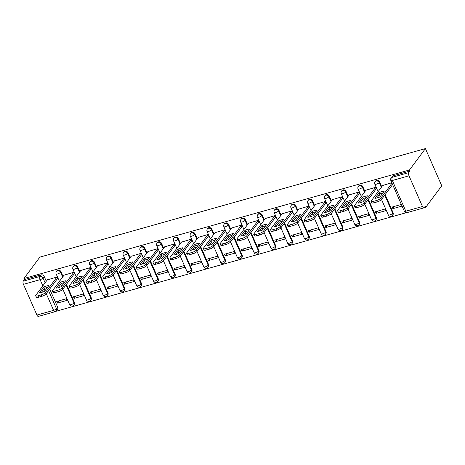 <?xml version="1.0" encoding="UTF-8"?>
<svg xmlns="http://www.w3.org/2000/svg" width="465" height="465" viewBox="0 0 465 465"><rect width="100%" height="100%" fill="white"/><g stroke="black" fill="none" stroke-linecap="round" stroke-linejoin="round"><path stroke-width="0.7" d="M63.054 276.506L60.962 271.74A2.47 2.122 -143.3 0 0 57.858 270.177A2.47 2.122 -143.3 0 0 56.829 270.874L56.416 271.432A2.47 2.122 36.7 0 1 57.445 270.735A2.47 2.122 36.7 0 1 60.543 272.298L62.636 277.064M79.823 271.787L77.731 267.02A2.47 2.122 -143.3 0 0 74.633 265.457A2.47 2.122 -143.3 0 0 73.604 266.149L73.185 266.707A2.47 2.122 36.7 0 1 74.214 266.015A2.47 2.122 36.7 0 1 77.318 267.578L79.41 272.345M96.598 267.067L94.505 262.301A2.47 2.122 -143.3 0 0 91.402 260.737A2.47 2.122 -143.3 0 0 90.373 261.429L89.96 261.987A2.47 2.122 36.7 0 1 90.989 261.295A2.47 2.122 36.7 0 1 94.093 262.859L96.179 267.625M113.367 262.341L111.28 257.581A2.47 2.122 -143.3 0 0 108.176 256.012A2.47 2.122 -143.3 0 0 107.148 256.709L106.729 257.267A2.47 2.122 36.7 0 1 107.758 256.57A2.47 2.122 36.7 0 1 110.862 258.133L112.954 262.899M130.142 257.622L128.049 252.855A2.47 2.122 -143.3 0 0 124.946 251.292A2.47 2.122 -143.3 0 0 123.917 251.989L123.504 252.547A2.47 2.122 36.7 0 1 124.533 251.85A2.47 2.122 36.7 0 1 127.637 253.413L129.729 258.18M146.917 252.902L144.824 248.136A2.47 2.122 -143.3 0 0 141.72 246.572A2.47 2.122 -143.3 0 0 140.692 247.264L140.279 247.822A2.47 2.122 36.7 0 1 141.308 247.13A2.47 2.122 36.7 0 1 144.406 248.694L146.498 253.46M163.686 248.182L161.593 243.416A2.47 2.122 -143.3 0 0 158.495 241.852A2.47 2.122 -143.3 0 0 157.466 242.544L157.048 243.102A2.47 2.122 36.7 0 1 158.077 242.405A2.47 2.122 36.7 0 1 161.181 243.974L163.273 248.74M180.461 243.457L178.368 238.69A2.47 2.122 -143.3 0 0 175.264 237.127A2.47 2.122 -143.3 0 0 174.236 237.824L173.823 238.382A2.47 2.122 36.7 0 1 174.852 237.685A2.47 2.122 36.7 0 1 177.956 239.248L180.042 244.015M197.23 238.737L195.143 233.971A2.47 2.122 -143.3 0 0 192.039 232.407A2.47 2.122 -143.3 0 0 191.01 233.099L190.592 233.657A2.47 2.122 36.7 0 1 191.621 232.965A2.47 2.122 36.7 0 1 194.725 234.529L196.817 239.295M214.005 234.017L211.912 229.251A2.47 2.122 -143.3 0 0 208.808 227.687A2.47 2.122 -143.3 0 0 207.779 228.379L207.367 228.937A2.47 2.122 36.7 0 1 208.396 228.245A2.47 2.122 36.7 0 1 211.499 229.809L213.592 234.575M230.78 229.297L228.687 224.531A2.47 2.122 -143.3 0 0 225.583 222.962A2.47 2.122 -143.3 0 0 224.554 223.659L224.142 224.217A2.47 2.122 36.7 0 1 225.17 223.52A2.47 2.122 36.7 0 1 228.269 225.083L230.361 229.85M247.549 224.572L245.456 219.806A2.47 2.122 -143.3 0 0 242.358 218.242A2.47 2.122 -143.3 0 0 241.329 218.939L240.911 219.497A2.47 2.122 36.7 0 1 241.94 218.8A2.47 2.122 36.7 0 1 245.043 220.364L247.136 225.13M264.323 219.852L262.231 215.086A2.47 2.122 -143.3 0 0 259.127 213.522A2.47 2.122 -143.3 0 0 258.098 214.214L257.686 214.772A2.47 2.122 36.7 0 1 258.714 214.08A2.47 2.122 36.7 0 1 261.818 215.644L263.905 220.41M281.093 215.132L279.006 210.366A2.47 2.122 -143.3 0 0 275.902 208.802A2.47 2.122 -143.3 0 0 274.873 209.494L274.455 210.052A2.47 2.122 36.7 0 1 275.483 209.355A2.47 2.122 36.7 0 1 278.587 210.924L280.68 215.69M297.867 210.407L295.775 205.64A2.47 2.122 -143.3 0 0 292.671 204.077A2.47 2.122 -143.3 0 0 291.642 204.774L291.23 205.332A2.47 2.122 36.7 0 1 292.258 204.635A2.47 2.122 36.7 0 1 295.362 206.198L297.455 210.965M314.642 205.687L312.55 200.921A2.47 2.122 -143.3 0 0 309.446 199.357A2.47 2.122 -143.3 0 0 308.417 200.055L308.004 200.607A2.47 2.122 36.7 0 1 309.033 199.915A2.47 2.122 36.7 0 1 312.131 201.479L314.224 206.245M331.411 200.967L329.319 196.201A2.47 2.122 -143.3 0 0 326.221 194.637A2.47 2.122 -143.3 0 0 325.192 195.329L324.773 195.887A2.47 2.122 36.7 0 1 325.802 195.195A2.47 2.122 36.7 0 1 328.906 196.759L330.999 201.525M348.186 196.247L346.094 191.481A2.47 2.122 -143.3 0 0 342.99 189.912A2.47 2.122 -143.3 0 0 341.961 190.609L341.548 191.167A2.47 2.122 36.7 0 1 342.577 190.47A2.47 2.122 36.7 0 1 345.681 192.033L347.768 196.8M364.955 191.522L362.869 186.756A2.47 2.122 -143.3 0 0 359.765 185.192A2.47 2.122 -143.3 0 0 358.736 185.89L358.317 186.448A2.47 2.122 36.7 0 1 359.346 185.75A2.47 2.122 36.7 0 1 362.45 187.314L364.543 192.08M381.73 186.802L379.638 182.036A2.47 2.122 -143.3 0 0 376.534 180.472A2.47 2.122 -143.3 0 0 375.505 181.164L375.092 181.722A2.47 2.122 36.7 0 1 376.121 181.03A2.47 2.122 36.7 0 1 379.225 182.594L381.317 187.36M55.777 311.352L406.393 212.656M424.208 207.64L425.83 207.181L441.75 185.802L425.417 148.591L409.496 169.975L23.942 278.506L39.862 257.122L425.417 148.591M36.921 315.043L53.591 310.353A2.47 1.052 74.3 0 0 55.015 311.719L38.345 316.409A2.47 1.052 -105.7 0 1 36.921 315.043L23.448 284.342A2.47 1.052 -105.7 0 1 23.25 281.162L24.418 279.593L41.083 274.902A2.47 2.122 36.7 0 1 44.187 276.466L46.279 281.232M49.703 289.032L57.666 307.162L56.492 308.731A2.47 2.122 36.7 0 1 56.323 310.812L57.491 309.242A2.47 2.122 -143.3 0 0 57.666 307.162M24.418 279.593L23.942 278.506M422.476 206.512L409.002 175.811L392.338 180.501L405.811 211.203L422.476 206.512A2.47 1.052 74.3 0 0 423.9 207.878A2.47 1.052 74.3 0 0 424.185 207.669L425.353 206.1L425.83 207.181M409.973 171.062L393.309 175.753A2.47 2.122 -143.3 0 0 392.28 176.444L391.112 178.014A2.47 2.122 36.7 0 1 392.14 177.322L408.805 172.631L409.973 171.062L409.496 169.975M408.805 172.631A2.47 1.052 74.3 0 0 409.002 175.811M391.826 182.751L382.718 185.477M401.347 204.443L392.181 207.024L392.89 208.651L394.616 206.338M376.121 213.377L385.799 210.651L385.084 209.023L375.406 211.749L376.121 213.377L377.842 211.064M376.057 189.017L375.557 187.331L365.943 190.197M359.346 218.097L369.024 215.371L368.309 213.743L358.631 216.469L359.346 218.097L361.073 215.783M359.282 193.736L358.788 192.051L349.174 194.916M342.577 222.816L352.249 220.096L351.54 218.469L341.862 221.189L342.577 222.816L344.298 220.503M342.513 198.456L342.013 196.771L332.399 199.642M325.802 227.536L335.48 224.816L334.765 223.188L325.087 225.914L325.802 227.536L327.523 225.229M325.738 203.182L325.238 201.49L315.63 204.362M309.027 232.262L318.705 229.536L317.99 227.908L308.318 230.634L309.027 232.262L310.754 229.948M308.969 207.902L308.469 206.216L298.856 209.081M292.258 236.981L301.936 234.255L301.221 232.628L291.543 235.354L292.258 236.981L293.979 234.668M292.194 212.621L291.695 210.936L282.081 213.801M275.483 241.701L285.161 238.981L284.446 237.353L274.769 240.074L275.483 241.701L277.21 239.388M275.42 217.347L274.925 215.655L265.312 218.527M258.714 246.427L268.386 243.701L267.677 242.073L257.999 244.799L258.714 246.427L260.435 244.113M258.65 222.067L258.151 220.375L248.537 223.246M241.94 251.147L251.617 248.42L250.902 246.793L241.225 249.519L241.94 251.147L243.66 248.833M241.876 226.786L241.376 225.101L231.768 227.966M225.165 255.866L234.842 253.146L234.128 251.519L224.456 254.239L225.165 255.866L226.891 253.553M225.107 231.506L224.607 229.82L214.993 232.692M208.396 260.586L218.073 257.866L217.358 256.238L207.681 258.959L208.396 260.586L210.116 258.278M208.332 236.232L207.832 234.54L198.218 237.412M191.621 265.312L201.299 262.586L200.584 260.958L190.906 263.684L191.621 265.312L193.347 262.998M191.557 240.951L191.063 239.266L181.449 242.131M174.852 270.031L184.524 267.305L183.815 265.678L174.137 268.404L174.852 270.031L176.572 267.718M174.788 245.671L174.288 243.986L164.674 246.851M158.077 274.751L167.755 272.031L167.04 270.403L157.362 273.124L158.077 274.751L159.797 272.438M158.013 250.397L157.513 248.705L147.905 251.577M141.302 279.477L150.98 276.751L150.265 275.123L140.593 277.849L141.302 279.477L143.028 277.163M141.244 255.116L140.744 253.425L131.13 256.296M124.533 284.196L134.211 281.47L133.496 279.843L123.818 282.569L124.533 284.196L126.253 281.883M124.469 259.836L123.969 258.151L114.355 261.016M107.758 288.916L117.436 286.196L116.721 284.568L107.043 287.289L107.758 288.916L109.484 286.603M107.694 264.556L107.2 262.87L97.586 265.736M90.989 293.636L100.661 290.916L99.952 289.288L90.274 292.008L90.989 293.636L92.709 291.322M90.925 269.281L90.425 267.59L80.811 270.461M74.214 298.361L83.892 295.635L83.177 294.008L73.499 296.734L74.214 298.361L75.934 296.048M74.15 274.001L73.65 272.316L64.042 275.181M57.439 303.081L67.117 300.355L66.402 298.728L56.73 301.454L57.439 303.081L59.165 300.768M57.381 278.721L56.881 277.035L47.267 279.901M66.478 284.307L74.435 302.442L74.022 303A2.47 2.122 36.7 0 1 73.854 305.081L74.266 304.523A2.47 2.122 -143.3 0 0 74.435 302.442M83.247 279.587L91.21 297.722L90.791 298.28A2.47 2.122 36.7 0 1 90.623 300.355L91.041 299.803A2.47 2.122 -143.3 0 0 91.21 297.722M100.022 274.867L107.979 292.997L107.566 293.555A2.47 2.122 36.7 0 1 107.398 295.635L107.81 295.077A2.47 2.122 -143.3 0 0 107.979 292.997M116.796 270.148L124.754 288.277L124.341 288.835A2.47 2.122 36.7 0 1 124.167 290.916L124.585 290.358A2.47 2.122 -143.3 0 0 124.754 288.277M133.565 265.422L141.529 283.557L141.11 284.115A2.47 2.122 36.7 0 1 140.941 286.196L141.354 285.638A2.47 2.122 -143.3 0 0 141.529 283.557M150.34 260.702L158.298 278.837L157.885 279.389A2.47 2.122 36.7 0 1 157.716 281.47L158.129 280.912A2.47 2.122 -143.3 0 0 158.298 278.837M167.109 255.983L175.073 274.112L174.654 274.67A2.47 2.122 36.7 0 1 174.485 276.751L174.904 276.193A2.47 2.122 -143.3 0 0 175.073 274.112M183.884 251.257L191.842 269.392L191.429 269.95A2.47 2.122 36.7 0 1 191.26 272.031L191.673 271.473A2.47 2.122 -143.3 0 0 191.842 269.392M200.659 246.537L208.616 264.672L208.204 265.23A2.47 2.122 36.7 0 1 208.029 267.305L208.448 266.753A2.47 2.122 -143.3 0 0 208.616 264.672M217.428 241.817L225.391 259.947L224.973 260.505A2.47 2.122 36.7 0 1 224.804 262.586L225.217 262.028A2.47 2.122 -143.3 0 0 225.391 259.947M234.203 237.098L242.16 255.227L241.748 255.785A2.47 2.122 36.7 0 1 241.579 257.866L241.992 257.308A2.47 2.122 -143.3 0 0 242.16 255.227M250.972 232.372L258.935 250.507L258.517 251.065A2.47 2.122 36.7 0 1 258.348 253.146L258.767 252.588A2.47 2.122 -143.3 0 0 258.935 250.507M267.747 227.652L275.704 245.787L275.292 246.34A2.47 2.122 36.7 0 1 275.123 248.42L275.536 247.862A2.47 2.122 -143.3 0 0 275.704 245.787M284.522 222.933L292.479 241.062L292.067 241.62A2.47 2.122 36.7 0 1 291.892 243.701L292.311 243.143A2.47 2.122 -143.3 0 0 292.479 241.062M301.291 218.207L309.254 236.342L308.836 236.9A2.47 2.122 36.7 0 1 308.667 238.981L309.08 238.423A2.47 2.122 -143.3 0 0 309.254 236.342M318.066 213.487L326.023 231.622L325.61 232.18A2.47 2.122 36.7 0 1 325.442 234.255L325.855 233.703A2.47 2.122 -143.3 0 0 326.023 231.622M334.835 208.768L342.798 226.897L342.38 227.455A2.47 2.122 36.7 0 1 342.211 229.536L342.629 228.978A2.47 2.122 -143.3 0 0 342.798 226.897M351.61 204.048L359.567 222.177L359.154 222.735A2.47 2.122 36.7 0 1 358.986 224.816L359.399 224.258A2.47 2.122 -143.3 0 0 359.567 222.177M368.385 199.322L376.342 217.457L375.929 218.015A2.47 2.122 36.7 0 1 375.755 220.096L376.173 219.538A2.47 2.122 -143.3 0 0 376.342 217.457M385.154 194.603L393.117 212.738L392.698 213.29A2.47 2.122 36.7 0 1 392.53 215.371L392.942 214.813A2.47 2.122 -143.3 0 0 393.117 212.738M392.89 208.651L402.062 206.071M379.26 192.522A7.719 2.18 156.3 0 1 384.311 191.098L379.94 196.968A7.719 2.18 156.3 0 1 374.889 198.386L379.26 192.522L379.876 193.928A7.719 2.18 156.3 0 1 382.986 192.876M379.876 193.928L376.83 198.02M392.623 184.57L381.515 199.491A3.703 1.046 156.3 0 1 377.156 201.92L374.04 202.798A3.703 1.046 156.3 0 1 371.779 202.769L371.157 201.357A3.703 1.046 -23.7 0 0 373.418 201.386L376.54 200.508A3.703 1.046 -23.7 0 0 380.893 198.084L381.515 199.491M382.869 185.268L371.326 200.775A3.703 1.046 -23.7 0 0 371.157 201.357M392.007 183.164L380.893 198.084M362.485 197.241A7.719 2.18 156.3 0 1 367.536 195.817L363.171 201.688A7.719 2.18 156.3 0 1 358.114 203.112L362.485 197.241L363.107 198.654A7.719 2.18 156.3 0 1 366.217 197.596M363.107 198.654L360.061 202.74M376.208 188.813L364.74 204.216A3.703 1.046 156.3 0 1 360.387 206.64L357.265 207.518A3.703 1.046 156.3 0 1 355.004 207.489L354.388 206.076A3.703 1.046 -23.7 0 0 356.649 206.111L359.765 205.234A3.703 1.046 -23.7 0 0 364.124 202.804L364.74 204.216M366.1 189.993L354.551 205.495A3.703 1.046 -23.7 0 0 354.388 206.076M375.592 187.401L364.124 202.804M345.71 201.961A7.719 2.18 156.3 0 1 350.767 200.537L346.396 206.408A7.719 2.18 156.3 0 1 341.345 207.832L345.71 201.961L346.332 203.374A7.719 2.18 156.3 0 1 349.442 202.316M346.332 203.374L343.286 207.466M359.439 193.533L347.971 208.936A3.703 1.046 156.3 0 1 343.612 211.366L340.496 212.243A3.703 1.046 156.3 0 1 338.235 212.209L337.613 210.802A3.703 1.046 -23.7 0 0 339.874 210.831L342.99 209.953A3.703 1.046 -23.7 0 0 347.349 207.524L354.743 224.333A2.47 0.698 -23.7 0 0 356.248 224.351A2.47 0.698 -23.7 0 0 359.154 222.735L351.197 204.6M349.325 194.713L337.782 210.221A3.703 1.046 -23.7 0 0 337.613 210.802M358.817 192.121L347.349 207.524M328.941 206.687A7.719 2.18 156.3 0 1 333.992 205.263L329.621 211.127A7.719 2.18 156.3 0 1 324.57 212.552L328.941 206.687L329.557 208.093A7.719 2.18 156.3 0 1 332.667 207.041M329.557 208.093L326.511 212.185M342.664 198.253L331.196 213.656A3.703 1.046 156.3 0 1 326.837 216.086L323.721 216.963A3.703 1.046 156.3 0 1 321.46 216.934L320.838 215.522A3.703 1.046 -23.7 0 0 323.099 215.551L326.221 214.673A3.703 1.046 -23.7 0 0 330.574 212.249L331.196 213.656M332.556 199.433L321.007 214.94A3.703 1.046 -23.7 0 0 320.838 215.522M342.048 196.846L330.574 212.249M312.166 211.406A7.719 2.18 156.3 0 1 317.223 209.982L312.852 215.853A7.719 2.18 156.3 0 1 307.801 217.271L312.166 211.406L312.788 212.813A7.719 2.18 156.3 0 1 315.898 211.761M312.788 212.813L309.742 216.905M325.889 202.972L314.421 218.376A3.703 1.046 156.3 0 1 310.068 220.805L306.947 221.683A3.703 1.046 156.3 0 1 304.685 221.654L304.069 220.241A3.703 1.046 -23.7 0 0 306.33 220.276L309.446 219.399A3.703 1.046 -23.7 0 0 313.805 216.969L321.199 233.779A2.47 0.698 -23.7 0 0 322.704 233.796A2.47 0.698 -23.7 0 0 325.61 232.18L317.647 214.045M315.781 204.158L304.238 219.66A3.703 1.046 -23.7 0 0 304.069 220.241M325.273 201.566L313.805 216.969M295.397 216.126A7.719 2.18 156.3 0 1 300.448 214.702L296.077 220.573A7.719 2.18 156.3 0 1 291.026 221.997L295.397 216.126L296.013 217.539A7.719 2.18 156.3 0 1 299.123 216.481M296.013 217.539L292.967 221.625M309.12 207.698L297.652 223.101A3.703 1.046 156.3 0 1 293.293 225.525L290.177 226.403A3.703 1.046 156.3 0 1 287.916 226.374L287.294 224.967A3.703 1.046 -23.7 0 0 289.556 224.996L292.677 224.118A3.703 1.046 -23.7 0 0 297.03 221.689L297.652 223.101M299.007 208.878L287.463 224.386A3.703 1.046 -23.7 0 0 287.294 224.967M308.498 206.286L297.03 221.689M278.622 220.846A7.719 2.18 156.3 0 1 283.673 219.428L279.308 225.293A7.719 2.18 156.3 0 1 274.251 226.717L278.622 220.846L279.244 222.258A7.719 2.18 156.3 0 1 282.354 221.206M279.244 222.258L276.198 226.35M292.346 212.418L280.877 227.821A3.703 1.046 156.3 0 1 276.524 230.251L273.403 231.128A3.703 1.046 156.3 0 1 271.142 231.093L270.525 229.687A3.703 1.046 -23.7 0 0 272.786 229.716L275.902 228.838A3.703 1.046 -23.7 0 0 280.261 226.409L287.655 243.218A2.47 0.698 -23.7 0 0 289.16 243.242A2.47 0.698 -23.7 0 0 292.067 241.62L284.103 223.491M282.238 213.598L270.688 229.106A3.703 1.046 -23.7 0 0 270.525 229.687M291.729 211.005L280.261 226.409M261.847 225.572A7.719 2.18 156.3 0 1 266.904 224.147L262.533 230.018A7.719 2.18 156.3 0 1 257.482 231.436L261.847 225.572L262.469 226.978A7.719 2.18 156.3 0 1 265.579 225.926M262.469 226.978L259.423 231.07M275.576 217.138L264.108 232.541A3.703 1.046 156.3 0 1 259.749 234.97L256.628 235.848A3.703 1.046 156.3 0 1 254.372 235.819L253.751 234.406A3.703 1.046 -23.7 0 0 256.012 234.436L259.127 233.558A3.703 1.046 -23.7 0 0 263.486 231.134L270.88 247.938A2.47 0.698 -23.7 0 0 272.385 247.961A2.47 0.698 -23.7 0 0 275.292 246.34L267.334 228.21M265.463 218.318L253.919 233.825A3.703 1.046 -23.7 0 0 253.751 234.406M274.955 215.731L263.486 231.134M245.078 230.291A7.719 2.18 156.3 0 1 250.129 228.867L245.758 234.738A7.719 2.18 156.3 0 1 240.707 236.162L245.078 230.291L245.694 231.704A7.719 2.18 156.3 0 1 248.804 230.646M245.694 231.704L242.649 235.79M258.802 221.863L247.334 237.266A3.703 1.046 156.3 0 1 242.974 239.69L239.859 240.568A3.703 1.046 156.3 0 1 237.598 240.539L236.976 239.126A3.703 1.046 -23.7 0 0 239.237 239.161L242.358 238.283A3.703 1.046 -23.7 0 0 246.712 235.854L247.334 237.266M248.694 223.043L237.144 238.545A3.703 1.046 -23.7 0 0 236.976 239.126M258.185 220.451L246.712 235.854M228.303 235.011A7.719 2.18 156.3 0 1 233.36 233.587L228.989 239.458A7.719 2.18 156.3 0 1 223.938 240.882L228.303 235.011L228.925 236.423A7.719 2.18 156.3 0 1 232.035 235.366M228.925 236.423L225.88 240.515M242.027 226.583L230.559 241.986A3.703 1.046 156.3 0 1 226.205 244.416L223.084 245.293A3.703 1.046 156.3 0 1 220.823 245.258L220.207 243.852A3.703 1.046 -23.7 0 0 222.468 243.881L225.583 243.003A3.703 1.046 -23.7 0 0 229.943 240.574L230.559 241.986M231.919 227.763L220.375 243.271A3.703 1.046 -23.7 0 0 220.207 243.852M241.411 225.17L229.943 240.574M211.534 239.731A7.719 2.18 156.3 0 1 216.585 238.313L212.214 244.177A7.719 2.18 156.3 0 1 207.163 245.601L211.534 239.731L212.15 241.143A7.719 2.18 156.3 0 1 215.26 240.091M212.15 241.143L209.105 245.235M225.258 231.303L213.79 246.706A3.703 1.046 156.3 0 1 209.43 249.135L206.315 250.013A3.703 1.046 156.3 0 1 204.054 249.984L203.432 248.572A3.703 1.046 -23.7 0 0 205.693 248.601L208.814 247.723A3.703 1.046 -23.7 0 0 213.168 245.299L213.79 246.706M215.144 232.483L203.6 247.99A3.703 1.046 -23.7 0 0 203.432 248.572M224.636 229.896L213.168 245.299M194.759 244.456A7.719 2.18 156.3 0 1 199.811 243.032L195.445 248.903A7.719 2.18 156.3 0 1 190.388 250.321L194.759 244.456L195.381 245.863A7.719 2.18 156.3 0 1 198.491 244.811M195.381 245.863L192.336 249.955M208.483 236.022L197.015 251.426A3.703 1.046 156.3 0 1 192.661 253.855L189.54 254.733A3.703 1.046 156.3 0 1 187.279 254.704L186.663 253.291A3.703 1.046 -23.7 0 0 188.924 253.326L192.039 252.449A3.703 1.046 -23.7 0 0 196.399 250.019L203.792 266.823A2.47 0.698 -23.7 0 0 205.298 266.846A2.47 0.698 -23.7 0 0 208.204 265.23L200.241 247.095M198.375 237.202L186.825 252.71A3.703 1.046 -23.7 0 0 186.663 253.291M207.867 234.616L196.399 250.019M177.985 249.176A7.719 2.18 156.3 0 1 183.041 247.752L178.67 253.623A7.719 2.18 156.3 0 1 173.619 255.047L177.985 249.176L178.607 250.589A7.719 2.18 156.3 0 1 181.716 249.531M178.607 250.589L175.561 254.675M191.714 240.748L180.246 256.151A3.703 1.046 156.3 0 1 175.886 258.575L172.765 259.453A3.703 1.046 156.3 0 1 170.51 259.423L169.888 258.017A3.703 1.046 -23.7 0 0 172.149 258.046L175.264 257.168A3.703 1.046 -23.7 0 0 179.624 254.739L180.246 256.151M181.6 241.928L170.056 257.436A3.703 1.046 -23.7 0 0 169.888 258.017M191.092 239.336L179.624 254.739M161.216 253.896A7.719 2.18 156.3 0 1 166.267 252.478L161.896 258.342A7.719 2.18 156.3 0 1 156.845 259.766L161.216 253.896L161.832 255.308A7.719 2.18 156.3 0 1 164.941 254.256M161.832 255.308L158.786 259.4M174.939 245.468L163.471 260.871A3.703 1.046 156.3 0 1 159.111 263.3L155.996 264.178A3.703 1.046 156.3 0 1 153.735 264.143L153.113 262.737A3.703 1.046 -23.7 0 0 155.374 262.766L158.495 261.888A3.703 1.046 -23.7 0 0 162.849 259.458L170.242 276.268A2.47 0.698 -23.7 0 0 171.754 276.291A2.47 0.698 -23.7 0 0 174.654 274.67L166.697 256.541M164.831 246.648L153.281 262.155A3.703 1.046 -23.7 0 0 153.113 262.737M174.323 244.055L162.849 259.458M144.441 258.621A7.719 2.18 156.3 0 1 149.498 257.197L145.127 263.068A7.719 2.18 156.3 0 1 140.075 264.486L144.441 258.621L145.063 260.028A7.719 2.18 156.3 0 1 148.172 258.976M145.063 260.028L142.017 264.12M158.164 250.187L146.696 265.591A3.703 1.046 156.3 0 1 142.342 268.02L139.221 268.898A3.703 1.046 156.3 0 1 136.96 268.869L136.344 267.456A3.703 1.046 -23.7 0 0 138.605 267.485L141.72 266.608A3.703 1.046 -23.7 0 0 146.08 264.184L146.696 265.591M148.056 251.367L136.512 266.875A3.703 1.046 -23.7 0 0 136.344 267.456M157.548 248.781L146.08 264.184M127.672 263.341A7.719 2.18 156.3 0 1 132.723 261.917L128.352 267.788A7.719 2.18 156.3 0 1 123.301 269.212L127.672 263.341L128.288 264.754A7.719 2.18 156.3 0 1 131.397 263.696M128.288 264.754L125.242 268.84M141.395 254.913L129.927 270.316A3.703 1.046 156.3 0 1 125.567 272.74L122.452 273.618A3.703 1.046 156.3 0 1 120.191 273.589L119.569 272.176A3.703 1.046 -23.7 0 0 121.83 272.211L124.951 271.333A3.703 1.046 -23.7 0 0 129.305 268.904L136.698 285.713A2.47 0.698 -23.7 0 0 138.204 285.731A2.47 0.698 -23.7 0 0 141.11 284.115L133.153 265.98M131.281 256.093L119.738 271.595A3.703 1.046 -23.7 0 0 119.569 272.176M140.773 253.501L129.305 268.904M110.897 268.061A7.719 2.18 156.3 0 1 115.948 266.637L111.583 272.507A7.719 2.18 156.3 0 1 106.526 273.932L110.897 268.061L111.519 269.473A7.719 2.18 156.3 0 1 114.628 268.415M111.519 269.473L108.473 273.565M124.62 259.633L113.152 275.036A3.703 1.046 156.3 0 1 108.798 277.466L105.677 278.343A3.703 1.046 156.3 0 1 103.416 278.308L102.8 276.902A3.703 1.046 -23.7 0 0 105.061 276.931L108.176 276.053A3.703 1.046 -23.7 0 0 112.536 273.623L113.152 275.036M114.512 260.813L102.963 276.32A3.703 1.046 -23.7 0 0 102.8 276.902M124.004 258.22L112.536 273.623M94.122 272.781A7.719 2.18 156.3 0 1 99.179 271.362L94.808 277.227A7.719 2.18 156.3 0 1 89.757 278.651L94.122 272.781L94.744 274.193A7.719 2.18 156.3 0 1 97.853 273.141M94.744 274.193L91.698 278.285M107.851 264.353L96.383 279.756A3.703 1.046 156.3 0 1 92.023 282.185L88.902 283.063A3.703 1.046 156.3 0 1 86.647 283.034L86.025 281.621A3.703 1.046 -23.7 0 0 88.286 281.651L91.402 280.773A3.703 1.046 -23.7 0 0 95.761 278.349L96.383 279.756M97.737 265.532L86.194 281.04A3.703 1.046 -23.7 0 0 86.025 281.621M107.229 262.946L95.761 278.349M77.353 277.506A7.719 2.18 156.3 0 1 82.404 276.082L78.033 281.953A7.719 2.18 156.3 0 1 72.982 283.371L77.353 277.506L77.969 278.913A7.719 2.18 156.3 0 1 81.079 277.861M77.969 278.913L74.923 283.005M91.076 269.072L79.608 284.475A3.703 1.046 156.3 0 1 75.249 286.905L72.133 287.783A3.703 1.046 156.3 0 1 69.872 287.754L69.25 286.341A3.703 1.046 -23.7 0 0 71.511 286.376L74.633 285.498A3.703 1.046 -23.7 0 0 78.986 283.069L79.608 284.475M80.968 270.252L69.419 285.76A3.703 1.046 -23.7 0 0 69.25 286.341M90.46 267.666L78.986 283.069M60.578 282.226A7.719 2.18 156.3 0 1 65.635 280.802L61.264 286.673A7.719 2.18 156.3 0 1 56.207 288.097L60.578 282.226L61.2 283.638A7.719 2.18 156.3 0 1 64.309 282.581M61.2 283.638L58.154 287.725M74.301 273.798L62.833 289.201A3.703 1.046 156.3 0 1 58.48 291.625L55.358 292.502A3.703 1.046 156.3 0 1 53.097 292.473L52.481 291.067A3.703 1.046 -23.7 0 0 54.742 291.096L57.858 290.218A3.703 1.046 -23.7 0 0 62.217 287.788L69.611 304.598A2.47 0.698 -23.7 0 0 71.116 304.616A2.47 0.698 -23.7 0 0 74.022 303L66.059 284.865M64.193 274.978L52.65 290.486A3.703 1.046 -23.7 0 0 52.481 291.067M73.685 272.385L62.217 287.788M43.809 286.946A7.719 2.18 156.3 0 1 48.86 285.527L44.489 291.392A7.719 2.18 156.3 0 1 39.438 292.816L43.809 286.946L44.425 288.358A7.719 2.18 156.3 0 1 47.535 287.306M44.425 288.358L41.379 292.45M57.532 278.518L46.064 293.921A3.703 1.046 156.3 0 1 41.705 296.35L38.589 297.228A3.703 1.046 156.3 0 1 36.328 297.193L35.706 295.787A3.703 1.046 -23.7 0 0 37.967 295.816L41.089 294.938A3.703 1.046 -23.7 0 0 45.442 292.508L46.064 293.921M47.418 279.697L35.875 295.205A3.703 1.046 -23.7 0 0 35.706 295.787M56.91 277.105L45.442 292.508M60.962 271.74L60.543 272.298A2.47 0.698 156.3 0 1 57.643 273.92A2.47 0.698 -23.7 0 1 56.131 273.897L59.421 281.389M77.731 267.02L77.318 267.578A2.47 0.698 156.3 0 1 74.412 269.194A2.47 0.698 -23.7 0 1 72.906 269.177L76.19 276.663M94.505 262.301L94.093 262.859A2.47 0.698 156.3 0 1 91.187 264.475A2.47 0.698 -23.7 0 1 89.675 264.457L92.965 271.944M111.28 257.581L110.862 258.133A2.47 0.698 156.3 0 1 107.956 259.755A2.47 0.698 -23.7 0 1 106.45 259.732L109.74 267.224M128.049 252.855L127.637 253.413A2.47 0.698 156.3 0 1 124.73 255.035A2.47 0.698 -23.7 0 1 123.225 255.012L126.509 262.498M144.824 248.136L144.406 248.694A2.47 0.698 156.3 0 1 141.505 250.31A2.47 0.698 -23.7 0 1 139.994 250.292L143.284 257.779M161.593 243.416L161.181 243.974A2.47 0.698 156.3 0 1 158.274 245.59A2.47 0.698 -23.7 0 1 156.769 245.572L160.053 253.059M178.368 238.69L177.956 239.248A2.47 0.698 156.3 0 1 175.049 240.87A2.47 0.698 -23.7 0 1 173.538 240.847L176.828 248.339M195.143 233.971L194.725 234.529A2.47 0.698 156.3 0 1 191.818 236.144A2.47 0.698 -23.7 0 1 190.313 236.127L193.603 243.614M211.912 229.251L211.499 229.809A2.47 0.698 156.3 0 1 208.593 231.425A2.47 0.698 -23.7 0 1 207.088 231.407L210.372 238.894M228.687 224.531L228.269 225.083A2.47 0.698 156.3 0 1 225.368 226.705A2.47 0.698 -23.7 0 1 223.857 226.682L227.147 234.174M245.456 219.806L245.043 220.364A2.47 0.698 156.3 0 1 242.137 221.985A2.47 0.698 -23.7 0 1 240.632 221.962L243.916 229.448M262.231 215.086L261.818 215.644A2.47 0.698 156.3 0 1 258.912 217.26A2.47 0.698 -23.7 0 1 257.401 217.242L260.691 224.729M279.006 210.366L278.587 210.924A2.47 0.698 156.3 0 1 275.681 212.54A2.47 0.698 -23.7 0 1 274.176 212.522L277.466 220.009M295.775 205.64L295.362 206.198A2.47 0.698 156.3 0 1 292.456 207.82A2.47 0.698 -23.7 0 1 290.951 207.797L294.235 215.289M312.55 200.921L312.131 201.479A2.47 0.698 156.3 0 1 309.231 203.1A2.47 0.698 -23.7 0 1 307.72 203.077L311.009 210.564M329.319 196.201L328.906 196.759A2.47 0.698 156.3 0 1 326 198.375A2.47 0.698 -23.7 0 1 324.494 198.357L327.779 205.844M346.094 191.481L345.681 192.033A2.47 0.698 156.3 0 1 342.775 193.655A2.47 0.698 -23.7 0 1 341.264 193.632L344.553 201.124M362.869 186.756L362.45 187.314A2.47 0.698 156.3 0 1 359.544 188.935A2.47 0.698 -23.7 0 1 358.038 188.912L361.328 196.399M379.638 182.036L379.225 182.594A2.47 0.698 156.3 0 1 376.319 184.21A2.47 0.698 -23.7 0 1 374.813 184.192L378.097 191.679M44.187 276.466L43.018 278.035L45.111 282.801M48.534 290.602L56.492 308.731A2.47 0.698 -23.7 0 1 53.591 310.353L46.262 293.653M44.977 290.735L44.117 288.771M42.838 285.853L40.112 279.651L23.448 284.342M82.834 280.145L90.791 298.28A2.47 0.698 -23.7 0 1 87.891 299.896A2.47 0.698 -23.7 0 1 86.38 299.873A2.47 2.47 0 0 0 90.623 300.355M99.609 275.425L107.566 293.555A2.47 0.698 -23.7 0 1 104.66 295.176A2.47 0.698 -23.7 0 1 103.154 295.153A2.47 2.47 0 0 0 107.398 295.635M116.378 270.7L124.341 288.835A2.47 0.698 -23.7 0 1 121.435 290.451A2.47 0.698 -23.7 0 1 119.929 290.433A2.47 2.47 0 0 0 124.167 290.916M149.922 261.26L157.885 279.389A2.47 0.698 -23.7 0 1 154.979 281.011A2.47 0.698 -23.7 0 1 153.473 280.988A2.47 2.47 0 0 0 157.716 281.47M183.472 251.815L191.429 269.95A2.47 0.698 -23.7 0 1 188.523 271.566A2.47 0.698 -23.7 0 1 187.017 271.548A2.47 2.47 0 0 0 191.26 272.031M217.016 242.375L224.973 260.505A2.47 0.698 -23.7 0 1 222.067 262.126A2.47 0.698 -23.7 0 1 220.561 262.103A2.47 2.47 0 0 0 224.804 262.586M233.785 237.65L241.748 255.785A2.47 0.698 -23.7 0 1 238.841 257.401A2.47 0.698 -23.7 0 1 237.336 257.383A2.47 2.47 0 0 0 241.579 257.866M250.559 232.93L258.517 251.065A2.47 0.698 -23.7 0 1 255.616 252.681A2.47 0.698 -23.7 0 1 254.105 252.664A2.47 2.47 0 0 0 258.348 253.146M300.878 218.765L308.836 236.9A2.47 0.698 -23.7 0 1 305.929 238.516A2.47 0.698 -23.7 0 1 304.424 238.499A2.47 2.47 0 0 0 308.667 238.981M334.422 209.326L342.38 227.455A2.47 0.698 -23.7 0 1 339.479 229.076A2.47 0.698 -23.7 0 1 337.968 229.053A2.47 2.47 0 0 0 342.211 229.536M367.966 199.88L375.929 218.015A2.47 0.698 -23.7 0 1 373.023 219.631A2.47 0.698 -23.7 0 1 371.518 219.614A2.47 2.47 0 0 0 375.755 220.096M384.741 195.161L392.698 213.29A2.47 0.698 -23.7 0 1 389.792 214.911A2.47 0.698 -23.7 0 1 388.287 214.888A2.47 2.47 0 0 0 392.53 215.371M393.309 175.753L392.14 177.322A2.47 1.052 -105.7 0 0 392.338 180.501A2.47 0.698 156.3 0 1 390.827 180.484L404.306 211.18A2.47 2.47 0 0 0 407.235 212.569L423.9 207.878M41.083 274.902L39.914 276.472A2.47 2.122 36.7 0 1 43.018 278.035A2.47 0.698 -23.7 0 1 40.112 279.651A2.47 1.052 -105.7 0 1 39.914 276.472L23.25 281.162M407.235 212.569A2.47 1.052 74.3 0 1 405.811 211.203A2.47 0.698 156.3 0 1 404.306 211.18M373.418 201.386L374.04 202.798M376.54 200.508L377.156 201.92M356.649 206.111L357.265 207.518M359.765 205.234L360.387 206.64M339.874 210.831L340.496 212.243M342.99 209.953L343.612 211.366M323.099 215.551L323.721 216.963M326.221 214.673L326.837 216.086M306.33 220.276L306.947 221.683M309.446 219.399L310.068 220.805M289.556 224.996L290.177 226.403M292.677 224.118L293.293 225.525M272.786 229.716L273.403 231.128M275.902 228.838L276.524 230.251M256.012 234.436L256.628 235.848M259.127 233.558L259.749 234.97M239.237 239.161L239.859 240.568M242.358 238.283L242.974 239.69M222.468 243.881L223.084 245.293M225.583 243.003L226.205 244.416M205.693 248.601L206.315 250.013M208.814 247.723L209.43 249.135M188.924 253.326L189.54 254.733M192.039 252.449L192.661 253.855M172.149 258.046L172.765 259.453M175.264 257.168L175.886 258.575M155.374 262.766L155.996 264.178M158.495 261.888L159.111 263.3M138.605 267.485L139.221 268.898M141.72 266.608L142.342 268.02M121.83 272.211L122.452 273.618M124.951 271.333L125.567 272.74M105.061 276.931L105.677 278.343M108.176 276.053L108.798 277.466M88.286 281.651L88.902 283.063M91.402 280.773L92.023 282.185M71.511 286.376L72.133 287.783M74.633 285.498L75.249 286.905M54.742 291.096L55.358 292.502M57.858 290.218L58.48 291.625M37.967 295.816L38.589 297.228M41.089 294.938L41.705 296.35M388.287 214.888L381.521 199.479M380.242 196.561L379.382 194.597M375.092 181.722A2.47 2.47 0 0 0 374.813 184.192M371.518 219.614L364.752 204.205M363.467 201.281L362.607 199.316M358.317 186.448A2.47 2.47 0 0 0 358.038 188.912M354.743 224.333A2.47 2.47 0 0 0 358.986 224.816M346.698 206.007L345.832 204.042M341.548 191.167A2.47 2.47 0 0 0 341.264 193.632M337.968 229.053L331.208 213.644M329.923 210.726L329.063 208.762M324.773 195.887A2.47 2.47 0 0 0 324.494 198.357M321.199 233.779A2.47 2.47 0 0 0 325.442 234.255M313.154 215.446L312.288 213.482M308.004 200.607A2.47 2.47 0 0 0 307.72 203.077M304.424 238.499L297.658 223.09M296.379 220.172L295.519 218.207M291.23 205.332A2.47 2.47 0 0 0 290.951 207.797M287.655 243.218A2.47 2.47 0 0 0 291.892 243.701M279.605 224.891L278.744 222.927M274.455 210.052A2.47 2.47 0 0 0 274.176 212.522M270.88 247.938A2.47 2.47 0 0 0 275.123 248.42M262.835 229.611L261.969 227.647M257.686 214.772A2.47 2.47 0 0 0 257.401 217.242M254.105 252.664L247.345 237.249M246.061 234.331L245.2 232.366M240.911 219.497A2.47 2.47 0 0 0 240.632 221.962M237.336 257.383L230.57 241.974M229.292 239.056L228.425 237.092M224.142 224.217A2.47 2.47 0 0 0 223.857 226.682M220.561 262.103L213.795 246.694M212.517 243.776L211.656 241.812M207.367 228.937A2.47 2.47 0 0 0 207.088 231.407M203.792 266.823A2.47 2.47 0 0 0 208.029 267.305M195.742 248.496L194.881 246.531M190.592 233.657A2.47 2.47 0 0 0 190.313 236.127M187.017 271.548L180.251 256.139M178.973 253.222L178.107 251.257M173.823 238.382A2.47 2.47 0 0 0 173.538 240.847M170.242 276.268A2.47 2.47 0 0 0 174.485 276.751M162.198 257.941L161.338 255.977M157.048 243.102A2.47 2.47 0 0 0 156.769 245.572M153.473 280.988L146.708 265.579M145.429 262.661L144.563 260.696M140.279 247.822A2.47 2.47 0 0 0 139.994 250.292M136.698 285.713A2.47 2.47 0 0 0 140.941 286.196M128.654 267.381L127.794 265.416M123.504 252.547A2.47 2.47 0 0 0 123.225 255.012M119.929 290.433L113.164 275.024M111.879 272.106L111.019 270.142M106.729 257.267A2.47 2.47 0 0 0 106.45 259.732M103.154 295.153L96.389 279.744M95.11 276.826L94.244 274.862M89.96 261.987A2.47 2.47 0 0 0 89.675 264.457M86.38 299.873L79.62 284.464M78.335 281.546L77.475 279.581M73.185 266.707A2.47 2.47 0 0 0 72.906 269.177M69.611 304.598A2.47 2.47 0 0 0 73.854 305.081M61.566 286.271L60.7 284.307M56.416 271.432A2.47 2.47 0 0 0 56.131 273.897M55.015 311.719A2.47 2.47 0 0 0 56.323 310.812M391.112 178.014A2.47 2.47 0 0 0 390.827 180.484"/></g></svg>
